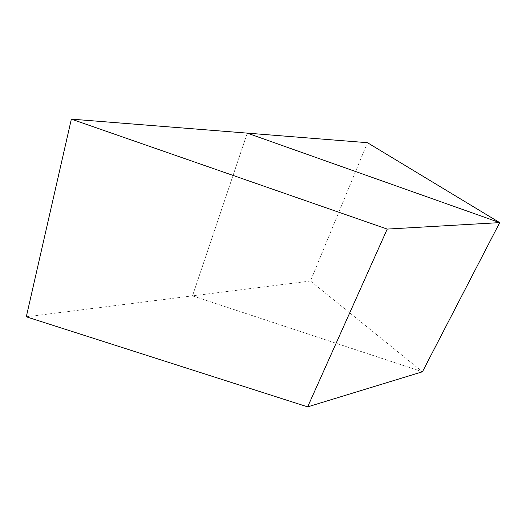 <?xml version="1.0" encoding="UTF-8"?>
<svg xmlns="http://www.w3.org/2000/svg" width="526" height="526" viewBox="0 0 526 526"><rect width="100%" height="100%" fill="white"/><g stroke="black" fill="none" stroke-linecap="round" stroke-linejoin="round"><path stroke-width="0.39" stroke-dasharray="2.63 1.97" d="M310.471 281.015L192.503 295.868L422.45 371.777L310.471 281.015L367.45 142.697M422.45 371.777L192.503 295.868L247.286 133.131L192.503 295.868L26.3 316.797"/><path stroke-width="0.79" d="M71.358 119.126L247.286 133.131L499.7 222.616L367.45 142.697L247.286 133.131L499.7 222.616L422.45 371.777L307.644 406.874L26.3 316.797L71.358 119.126L387.221 229.086L307.644 406.874M387.221 229.086L499.7 222.616L422.45 371.777"/></g></svg>
